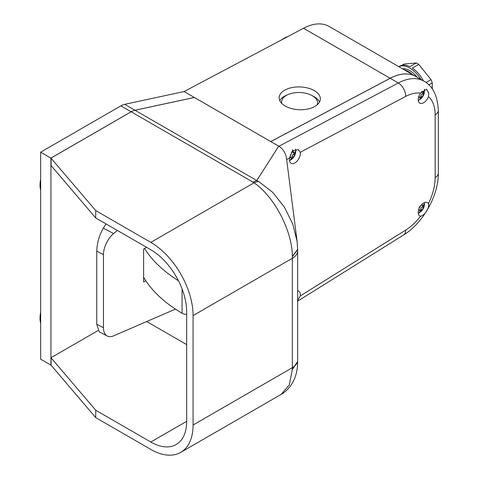 <?xml version="1.0" encoding="UTF-8"?>
<svg xmlns="http://www.w3.org/2000/svg" width="479" height="479" viewBox="0 0 479 479"><rect width="100%" height="100%" fill="white"/><g stroke="black" fill="none" stroke-linecap="round" stroke-linejoin="round"><path stroke-width="0.72" d="M281.658 39.841A25.357 14.639 -60 0 1 284.011 38.296A25.357 14.639 -60 0 1 287.813 36.578M40.667 190.193A25.357 14.639 -60 0 1 40.667 179.224M40.667 323.289A25.357 14.639 -60 0 1 40.667 312.326M143.61 277.227A163.016 94.118 0 0 0 182.074 313.224A7.245 4.185 0 0 0 186.672 314.452M144.586 248.517A163.016 94.118 0 0 0 178.428 280.706M107.236 336.019L99.195 331.809L96.758 324.205L103.47 327.72A18.112 9.933 117.6 0 0 107.236 336.019A18.112 9.933 117.6 0 0 113.613 335.845L175.452 309.117M117.319 230.441L113.613 233.56A18.112 9.933 117.6 0 0 103.47 254.6L96.758 251.092L96.758 324.205M96.758 251.092C97.087 242.859 99.273 235.219 103.32 228.172L113.613 233.56M106.003 223.903L103.32 228.172M103.47 254.6L103.47 327.72M146.514 247.296L143.61 249.14L143.61 282.047L145.766 280.676M428.471 96.65L428.807 93.142L426.561 89.244L420.556 93.106A7.7 4.443 120 0 0 418.227 99.602A7.7 4.443 120 0 0 419.82 103.129A7.7 4.443 120 0 0 428.471 96.65A43.487 25.106 120 0 1 435.154 114.888A10.849 6.263 0 0 0 438.333 110.463L438.333 173.182A10.849 6.263 0 0 1 435.154 177.607L435.154 114.888M418.299 100.584L421.131 98.62C422.664 96.998 423.699 95.225 424.232 93.303L424.424 89.142M300.339 153.466A7.7 4.443 120 0 0 300.237 152.316L298.243 149.652L292.429 150.699L289.657 157.92A7.7 4.443 120 0 0 289.454 159.752A7.7 4.443 120 0 0 291.046 163.273A7.7 4.443 120 0 0 296.98 161.213A7.7 4.443 120 0 0 300.339 153.466M297.651 300.387L300.237 295.968A7.7 4.443 120 0 0 300.339 294.699A7.7 4.443 120 0 0 298.746 291.178A7.7 4.443 120 0 0 297.651 290.831M418.227 212.442A7.7 4.443 120 0 0 419.82 215.969A7.7 4.443 120 0 0 420.556 216.251C424.208 215.221 426.957 211.796 428.807 205.982L428.471 203.569A7.7 4.443 120 0 0 427.519 202.635A7.7 4.443 120 0 0 421.586 204.695A7.7 4.443 120 0 0 418.227 212.442M289.526 160.734L292.358 158.771C293.89 157.142 294.926 155.37 295.465 153.454L295.86 150.879L295.567 149.011M418.299 213.424L421.131 211.461C422.664 209.832 423.699 208.06 424.232 206.144L424.556 202.587M297.645 361.765L292.334 369.572L297.645 361.765C297.639 370.279 295.693 377.674 291.807 383.96C288.861 388.553 285.328 392.014 281.215 394.355L289.28 384.954L292.334 369.572L292.334 256.361C292.346 230.501 273.892 196.151 254.014 182.804L252.912 182.074L256.75 180.541L258.714 181.541L272.647 192.289L284.376 207.102L292.759 224.076L297.082 241.278L286.478 158.118A10.867 6.275 -120 0 0 278.904 146.263L270.779 141.574L390.181 78.293A54.337 31.374 -60 0 1 415.778 76.472A54.337 31.374 120 0 0 415.742 76.448A54.337 31.374 120 0 0 390.146 78.269L270.743 141.55L194.36 97.453L134.976 110.236A18.112 10.46 120 0 0 131.144 111.769L120.894 105.853A18.112 10.46 -60 0 1 124.726 104.32L184.116 91.537L303.518 28.255A54.337 31.374 -60 0 1 329.109 26.435L415.742 76.448M252.912 182.074L131.18 111.793A18.112 10.46 -60 0 1 135.012 110.254L194.36 97.482L270.779 141.574M135.012 110.254L256.75 180.541L278.736 146.167M51.097 365.238L51.097 357.843L51.097 365.238L95.74 417.634L95.74 410.24L51.097 357.843M281.215 394.355L180.697 452.386A59.773 34.512 -120 0 1 150.813 449.428L95.74 417.634M131.18 111.793L50.954 158.112L95.74 210.586L150.813 242.38L254.014 182.804A18.112 11.747 -52.9 0 1 258.714 181.541M50.954 158.112L51.097 165.584L51.097 158.19M95.74 410.24L150.813 442.033A50.714 29.279 -120 0 0 176.17 444.542A50.714 29.279 -120 0 0 186.672 421.328L186.672 311.889A50.714 29.279 -120 0 0 150.813 249.775L95.74 217.981L95.74 210.586M180.697 452.386A59.773 34.512 -120 0 0 193.079 425.023L292.346 367.71A18.112 10.46 0 0 0 297.651 360.316A18.112 10.46 0 0 0 297.651 360.31L297.651 361.621M297.651 360.316L297.651 250.882A18.112 10.46 0 0 0 297.651 250.876A18.112 10.46 0 0 1 292.346 258.277L193.079 315.589L193.079 425.023M193.079 315.589A59.773 34.512 -120 0 0 150.813 242.38M51.097 165.584L95.74 217.981M420.556 93.106A43.487 25.106 120 0 0 405.659 96.441A10.849 6.514 -117.9 0 0 398.306 82.981L278.904 146.263A10.867 6.275 -120 0 0 278.892 146.257M297.082 241.278L297.651 249.397L292.334 256.361L297.651 249.547M292.34 369.291L297.651 361.501M292.34 256.654L297.651 249.667M146.706 321.541L186.672 344.617M97.997 330.6L50.954 357.759M418.49 210.365L420.065 210.305L420.209 210.999L419.323 212.335L421.233 211.221L422.113 209.88L424.107 206.227L424.107 204.006L423.382 205.437L422.712 205.665L421.981 204.299M420.209 205.82L418.939 208.048M289.693 157.777L291.346 157.681L291.466 158.363L290.555 159.687L292.447 158.567L295.339 153.579L295.369 151.376L294.663 152.819L294.01 153.052L292.573 149.765M291.31 152.508L291.543 153.238L290.256 155.459M418.52 97.381L420.245 97.279L420.4 97.979L419.538 99.339L421.412 98.201L422.262 96.842L424.166 93.13L424.125 90.89L423.424 92.333L422.759 92.567L422.017 91.202M420.376 93.357L419.49 94.842M419.975 211.431L420.79 210.964L420.79 209.113A1.814 1.048 -60 0 1 422.065 206.898L423.67 205.97L423.67 204.976M423.67 205.97L424.107 206.227M420.79 210.964L421.233 211.221M291.178 158.866L292.447 158.567M294.01 153.052L292.453 152.154A1.814 1.048 -60 0 1 292.076 151.322L292.076 151.166M292.076 158.351L292.076 156.501A1.814 1.048 -60 0 1 293.358 154.28L294.956 153.358L294.956 152.322M294.956 153.358L295.339 153.579M420.257 98.279L420.903 97.908L421.412 98.201M420.903 97.908L420.903 96.057A1.814 1.048 -60 0 1 422.185 93.836L423.783 92.914L423.783 91.699M423.783 92.914L424.166 93.13M317.284 104.727A17.998 9.957 2 0 0 317.589 103.099A17.998 9.957 2 0 0 312.314 95.734A17.998 9.957 2 0 0 292.873 93.076A17.998 9.957 2 0 0 281.616 101.847A17.998 9.957 2 0 0 281.802 103.494M314.302 90.615A20.603 11.4 2 0 0 292.04 87.567A20.603 11.4 2 0 0 279.155 97.614A20.603 11.4 2 0 0 285.191 106.045A20.603 11.4 2 0 0 307.446 109.086A20.603 11.4 2 0 0 320.337 99.045A20.603 11.4 2 0 0 314.302 90.615M319.493 102.033A20.603 11.4 2 0 0 314.092 96.644A20.603 11.4 2 0 0 312.236 95.692M287.466 94.83A20.603 11.4 2 0 0 279.784 100.65M412.311 74.467A19.926 11.502 -120 0 0 408.342 71.521A19.926 11.502 -120 0 0 404.378 69.886M402.492 68.796A19.926 11.502 60 0 1 409.844 70.653A19.926 11.502 60 0 1 417.173 77.275M401.899 65.294L404.06 64.048L416.275 62.953A23.094 13.334 60 0 1 417.532 63.623A23.094 13.334 60 0 1 418.79 64.408L412.383 68.102A23.094 13.334 -120 0 1 423.43 80.885M420.903 79.43A23.094 13.334 -120 0 0 409.844 68.06A23.094 13.334 -120 0 0 398.785 66.659M425.981 82.502L430.998 79.604A23.094 13.334 60 0 1 432.262 82.843L428.801 84.837M402.498 68.802A19.926 11.502 60 0 1 409.832 70.658A19.926 11.502 60 0 1 417.203 77.293M398.767 66.647L399.582 66.18A23.094 13.334 -120 0 1 409.868 66.653L416.275 62.953M432.262 82.843L432.262 88.878M418.79 64.408L430.998 79.604M194.36 97.482L184.116 91.537M50.954 365.112L50.918 158.088L131.144 111.769M50.918 365.13L40.667 359.214L40.667 152.172L50.918 158.088M120.894 105.853L40.667 152.172M182.074 288.933L182.074 313.224M405.659 96.441L300.237 152.316M289.657 157.92L286.658 159.513M300.237 295.968L405.659 230.112A43.487 25.106 120 0 0 420.556 216.251M428.471 203.569A43.487 25.106 120 0 0 435.154 177.607M415.778 76.472L423.897 81.161A54.337 31.374 -60 0 0 398.306 82.981L390.181 78.293M405.659 230.112A10.849 5.999 58 0 1 403.737 234.884C423.053 223.088 438.56 195.522 438.333 173.182M297.651 249.661L297.651 250.876A18.112 10.46 0 0 0 297.651 250.786M186.672 421.328L150.813 442.033M418.568 210.053L418.939 210.263M421.771 204.509L422.113 204.707M422.065 206.898L423.382 207.658M420.79 209.113L422.113 209.88M289.777 157.393L290.232 157.657M292.076 151.322L293.429 152.106M293.358 154.28L294.627 155.016M292.076 156.501L293.346 157.238M418.64 96.968L419.125 97.249M421.837 91.417L422.149 91.597M422.185 93.836L423.472 94.579M420.903 96.057L422.262 96.842M124.726 104.32L134.976 110.236M390.146 78.269L303.518 28.255M297.651 301.153L403.737 234.884M438.333 110.463C437.537 95.572 432.729 85.801 423.897 81.161M418.724 209.533L420.065 210.305M421.394 204.904L422.712 205.665M289.903 156.849L291.346 157.681M418.802 96.447L420.245 97.279M421.502 91.836L422.759 92.567M317.535 104.5L317.589 103.099M281.568 103.248L281.616 101.847"/></g></svg>
